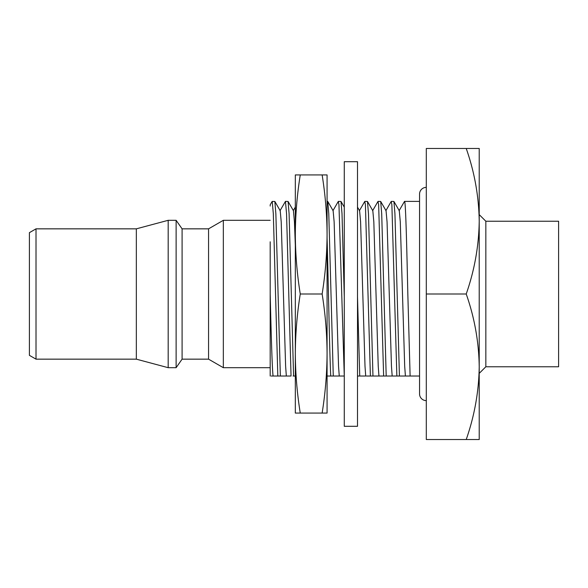 <?xml version="1.0" encoding="UTF-8"?>
<svg xmlns="http://www.w3.org/2000/svg" width="588" height="588" viewBox="0 0 588 588"><rect width="100%" height="100%" fill="white"/><g stroke="black" fill="none" stroke-linecap="round" stroke-linejoin="round"><path stroke-width="0.88" d="M357.504 426.3L357.504 161.7L344.274 161.7L344.274 426.3L357.504 426.3M29.4 355.336L29.4 232.664L36.015 228.842L36.015 359.158L29.4 355.336M36.015 359.158L136.335 359.158L136.335 228.842L36.015 228.842M136.335 359.158L168.183 367.691L168.183 220.309L136.335 228.842M182.096 359.158L182.096 228.842L208.556 228.842L208.556 359.158L182.096 359.158L176.121 367.691L176.121 220.309L168.183 220.309M176.121 367.691L168.183 367.691M182.096 228.842L176.121 220.309M208.556 359.158L223.337 367.691L223.337 220.309L208.556 228.842M270.186 220.309L223.337 220.309M270.186 367.691L223.337 367.691M485.835 221.235L558.6 221.235L558.6 366.765L485.835 366.765L485.835 221.235L479.22 214.62M485.835 366.765L479.22 373.38L479.22 366.758C478.867 341.959 474.538 317.704 466.225 294L426.3 294L426.3 148.47L479.22 148.47L479.22 221.235C478.867 196.429 474.538 172.174 466.225 148.47M419.553 201.39L404.522 201.39C405.632 199.766 406.734 244.851 407.829 294L410.115 376.026L419.553 376.026M295.323 234.465L295.323 174.93L300.262 174.93C297.08 194.775 295.433 214.62 295.323 234.465C295.433 254.31 297.08 274.155 300.262 294C297.08 313.845 295.433 333.69 295.323 353.535L295.323 234.465M295.323 413.07L295.323 353.535C295.433 373.38 297.08 393.225 300.262 413.07L295.323 413.07M300.262 413.07L327.075 413.07L327.075 174.93L322.136 174.93C325.318 194.775 326.965 214.62 327.075 234.465L327.075 234.443M322.136 413.07C325.318 393.225 326.965 373.38 327.075 353.535L327.075 353.535C326.965 333.69 325.318 313.845 322.136 294C325.318 274.155 326.965 254.31 327.075 234.465M327.075 238.044C328.332 281.652 329.53 351.947 330.735 376.026L344.274 376.026L338.953 204.653L338.284 201.471L332.926 210.739M327.075 201.39L327.773 201.471L328.788 213.797L333.271 376.026L327.075 376.026M280.006 210.739L285.452 201.39L288.083 201.471L293.441 210.739L294.441 221.816L295.323 245.314M293.096 376.026L295.323 376.026M327.773 201.471L333.131 210.739L334.131 221.816L338.541 366.184L339.254 376.026L340.033 376.026M359.246 376.026L357.504 376.026L359.246 376.026M366.493 376.026L410.115 376.026M379.723 376.026L378.944 376.026L378.231 366.184L373.821 221.816L372.821 210.739L367.463 201.471L368.478 213.797L372.961 376.026L370.425 376.026L370.344 374.203L365.413 204.653L364.744 201.471L359.386 210.739M392.953 376.026L392.174 376.026L391.461 366.184L387.051 221.816L386.051 210.739L380.693 201.471L381.708 213.797L386.191 376.026L383.655 376.026L383.574 374.203L378.643 204.653L377.974 201.471L372.616 210.739M391.292 201.39L393.923 201.471L394.938 213.797L399.421 376.026L396.885 376.026L396.804 374.203L391.873 204.653L391.204 201.471L385.846 210.739M357.504 296.639L359.731 376.026L365.714 376.026L365.001 366.184L360.591 221.816L359.591 210.739L357.504 207.13M270.186 206.05L270.186 204.837L272.134 201.471L274.853 201.471L275.868 213.797L280.351 376.026L291.045 376.026L286.554 213.797L285.452 201.39M272.222 201.39L273.324 213.797L277.815 376.026L280.351 376.026L271.2 376.026M287.113 376.026L286.334 376.026L285.621 366.184L281.211 221.816L280.211 210.739L274.853 201.471M288.083 201.471L289.098 213.797L293.581 376.026M338.372 201.39L341.003 201.471L342.018 213.797L344.274 296.639M364.832 201.39L367.463 201.471M378.062 201.39L380.693 201.471M393.923 201.471L399.281 210.739L400.281 221.816L404.691 366.184L405.404 376.026M399.076 210.739L404.522 201.39M466.225 439.53C474.523 415.767 478.852 391.512 479.22 366.765L479.22 439.53L426.3 439.53L426.3 294M466.225 294C474.523 270.237 478.852 245.982 479.22 221.235L479.22 366.765M270.186 241.8L270.186 376.026M270.186 294C271.119 332.734 272.207 370.602 273.104 376.026M300.262 294L322.136 294M300.262 174.93L322.136 174.93M426.3 187.366A6.747 6.747 0 0 0 419.553 194.114L419.553 393.886A6.747 6.747 0 0 0 426.3 400.634M293.339 210.563L295.323 207.13M341.003 201.471L344.274 207.13"/></g></svg>
